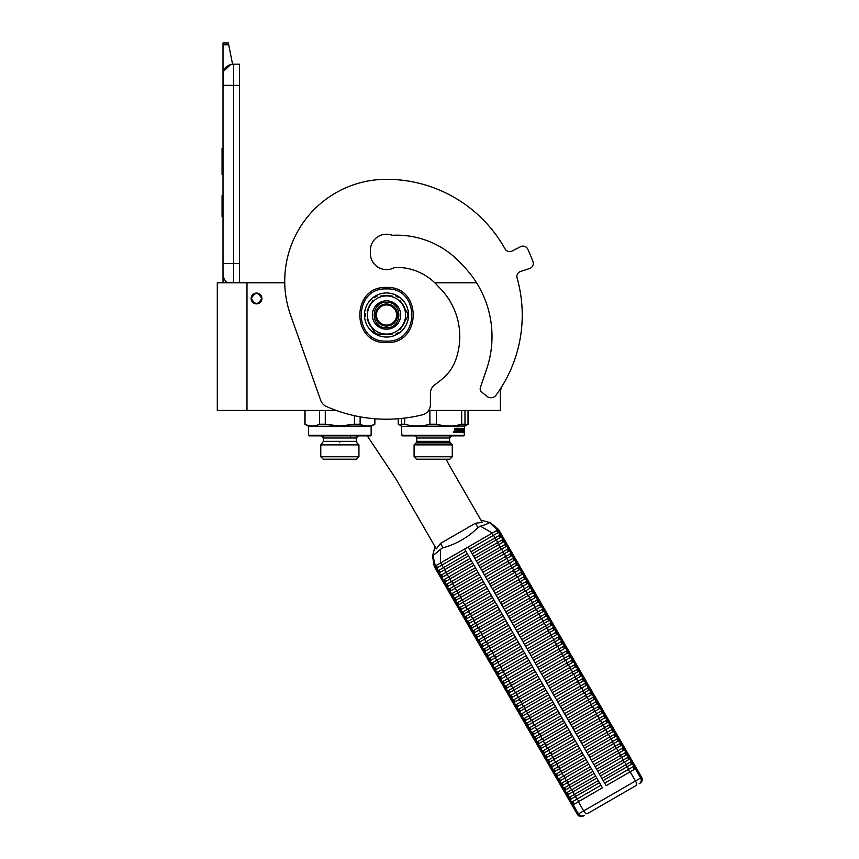 <?xml version="1.0" encoding="UTF-8"?>
<svg xmlns="http://www.w3.org/2000/svg" width="859" height="859" viewBox="0 0 859 859"><rect width="100%" height="100%" fill="white"/><g stroke="black" fill="none" stroke-linecap="round" stroke-linejoin="round"><path stroke-width="1.29" d="M500.389 388.848L500.389 410.441L428.598 410.441M354.445 415.692L354.445 424.206L339.863 426.043L325.282 424.206L325.282 410.441L336.277 410.441L246.984 410.441L246.984 282.783L284.748 282.783A101.791 101.791 0 0 1 386.518 179.306A101.791 101.791 0 0 0 290.546 315.017L320.708 400.326A10.598 10.598 0 0 0 326.42 406.49A148.435 148.435 0 0 0 422.37 414.811A10.598 10.598 0 0 0 430.413 404.514L430.413 393.347A10.598 10.598 0 0 1 434.955 384.649A84.826 84.826 0 0 0 444.898 376.553A42.413 42.413 0 0 0 455.453 360.576A68.913 68.913 0 0 0 438.605 286.842A54.922 54.922 0 0 0 394.625 267.45A16.117 16.117 0 0 1 370.401 253.523L370.401 250.345A16.117 16.117 0 0 1 392.284 235.291A87.156 87.156 0 0 1 462.099 264.733A101.147 101.147 0 0 1 486.677 368.951L480.406 387.484A4.241 4.241 0 0 0 481.759 392.144L486.924 396.321A6.357 6.357 0 0 0 496.062 395.14A135.711 135.711 0 0 0 517.075 277.962A5.304 5.304 0 0 1 520.533 271.476L529.616 268.523A5.304 5.304 0 0 0 532.956 261.662A155.866 155.866 0 0 0 527.791 249.185A5.304 5.304 0 0 0 520.575 246.694L512.071 251.032A5.304 5.304 0 0 1 505.028 248.895A135.711 135.711 0 0 0 386.518 179.306M246.984 282.783L217.295 282.783L217.295 410.441L246.984 410.441M476.552 282.783L434.804 282.783M256.53 293.069A5.412 5.412 0 0 0 251.118 298.481A5.412 5.412 0 0 0 256.53 303.882A5.412 5.412 0 0 0 261.931 298.481A5.412 5.412 0 0 0 256.53 293.069M261.619 298.481C258.226 291.91 254.833 291.91 251.44 298.481C254.833 305.042 258.226 305.042 261.619 298.481M233.627 282.783L233.627 263.488L239.564 263.488L239.564 64.157L233.627 64.157A10.598 10.598 0 0 0 223.018 74.754L223.018 85.363L223.426 71.845M239.564 263.488L239.564 282.783M223.018 282.783L223.018 85.363L239.564 85.363M233.627 64.157L233.627 263.488L223.018 263.488L223.018 274.096A10.598 10.598 45.2 0 0 227.549 282.783M223.018 218.959L223.018 229.557L223.018 218.959M223.018 44.818L223.018 42.95L228.322 42.95L228.698 44.818L223.018 44.818L223.018 74.754M223.673 71.104L230.663 64.575M228.698 44.818L232.564 64.21M228.322 42.95L223.018 42.95M223.018 195.627L222.062 195.627L222.062 216.833L223.018 216.833M223.018 148.339L222.062 148.339L222.062 155.211L223.018 155.211M223.018 168.031L222.062 168.031L222.062 155.211M223.018 174.441L222.062 174.441L222.062 168.031M223.018 148.983L222.062 148.983M320.783 456.773L323.22 459.211L356.506 459.211L358.944 456.773L320.783 456.773L320.783 444.898L358.944 444.898L356.914 442.868L358.944 444.898L358.944 456.773L358.944 444.898M350.461 438.015L350.461 435.889M308.585 435.255L309.219 435.889L339.863 435.889C315.929 435.889 315.929 435.889 339.863 435.889L370.508 435.889L371.142 435.255L308.585 435.255L308.585 426.343L371.668 426.043M305.031 410.441L305.031 424.206C309.884 426.633 314.748 426.633 319.602 424.206L325.282 424.206L336.567 425.946M319.602 410.441L319.602 424.206L316.563 425.398M308.585 426.343L305.031 424.206M354.337 424.228L360.168 424.228M370.508 435.889L371.142 435.255L371.142 426.343L374.696 424.206C369.842 426.633 364.978 426.633 360.125 424.206L360.125 416.84M374.696 418.73L374.696 424.206M323.424 441.376L356.302 441.376A2.115 2.115 -25.6 0 0 356.914 442.868L356.302 438.015L323.424 438.015L321.309 435.889A2.115 2.115 130 0 1 323.424 438.015L323.424 441.376L320.783 444.898M358.418 435.889A2.115 2.115 -130 0 0 356.302 438.015L358.418 435.889M452.274 456.773L452.274 444.898L452.253 456.773L449.837 459.211L452.253 456.773L414.081 456.773L414.081 444.898L416.11 442.868A2.115 2.115 25.6 0 0 416.733 441.376L416.733 438.015A2.115 2.115 130 0 0 414.618 435.889M449.815 459.211L416.518 459.211L414.081 456.773M452.253 444.898L450.223 442.868L452.274 444.898L414.081 444.898M450.245 442.868L449.601 441.376A2.115 2.115 -25.6 0 0 450.223 442.868L416.11 442.868M416.733 441.376L449.601 441.376L449.601 438.015L416.733 438.015M451.727 435.889A2.115 2.115 -130 0 0 449.601 438.015L451.748 435.889M463.806 435.889L464.472 435.255L463.806 435.889L402.527 435.889L401.894 435.255L401.357 426.043M464.472 435.255L464.472 426.343L464.451 435.255L401.894 435.255M401.357 418.462L401.357 424.206L401.357 418.462M429.854 424.217L429.887 424.206C421.468 426.633 413.061 426.633 404.643 424.206L401.357 424.206M436.597 424.249L442.471 425.516M464.977 425.516L464.977 424.206L461.691 424.206C453.284 426.633 444.865 426.633 436.447 424.206L429.887 424.206L429.887 410.441M464.977 410.441L464.977 424.206M461.691 410.441L461.691 424.206M436.447 410.441L436.447 424.206M404.643 418.097L404.643 424.206M401.894 426.343L464.977 426.043M463.957 429.758L463.892 431.057M463.624 431.057L463.935 428.448L464.311 431.057L463.42 431.057M463.967 431.207L463.957 432.496M463.903 431.207L463.817 432.496M463.967 432.474L464.386 429.758L464.322 431.207L463.645 431.207M464.386 432.474L464.139 433.838L464.236 432.496L463.463 432.496M457.815 430.144L457.235 430.144L458.158 430.144L458.083 429.103L456.236 429.232L456.236 432.496L454.937 432.496L454.679 428.319L455.528 430.144L454.98 429.811M455.281 429.811L455.281 428.319L454.679 428.319M458.309 428.652L456.333 428.319L458.459 428.319L458.309 431.712L458.652 428.652M459.103 428.319L459.544 431.712L459.189 428.319L458.652 431.712M460.327 430.928L460.692 431.712L459.544 431.712M459.984 428.319L461.648 428.652L459.984 428.319L459.984 430.928M461.648 428.652L461.38 430.144M462.067 428.319L461.648 430.144M461.959 430.144L461.959 430.928M462.357 428.319L462.357 431.712L461.702 431.712M462.657 430.928L463.022 431.712L462.357 431.712M462.657 430.144L462.475 430.928M463.065 428.319L463.065 430.144L462.475 430.144M462.872 430.144L462.872 430.928M462.872 431.712L462.786 432.496L461.519 432.496L461.315 429.103L459.919 429.103L459.919 430.144M463.291 428.319L463.194 432.496L461.519 432.496M460.746 431.647L460.607 432.496L456.988 432.496L460.982 432.496L461.133 430.466L459.919 429.103M460.607 430.144L460.746 430.993M457.74 431.712L456.988 431.712L456.988 432.496M457.815 430.928L457.235 430.928L458.158 430.928L458.083 431.712L456.988 431.712M455.377 431.712L456.097 430.928L455.281 430.928L455.377 431.712M455.281 430.928L455.077 431.712M456.548 429.232L456.548 432.496L454.937 432.496M456.333 428.319L455.528 430.144M457.235 430.144L457.235 430.928M453.681 432.345L454.014 431.594L453.531 432.345M453.981 431.97L453.123 431.97L453.981 431.97M422.564 435.889L414.639 435.889L422.564 435.889M398.361 418.73L398.361 424.206L401.357 425.388M401.357 426.021L398.361 424.206M464.472 426.343L468.176 424.206L464.977 425.398M468.026 410.441L468.026 424.206M367.298 435.889L393.497 475.242A127.229 127.229 0 0 1 397.781 482.135L436.308 548.869L440.506 543.403L475.392 523.26L482.221 522.358L450.717 467.79A127.229 127.229 0 0 1 446.197 459.211M392.853 268.341A16.965 16.965 0 0 0 392.531 268.47A16.117 16.117 0 0 1 370.476 251.923A16.117 16.117 0 0 1 392.284 235.291M396.59 315.017A10.072 10.072 0 0 1 386.518 325.089A10.072 10.072 0 0 1 376.446 315.017A10.072 10.072 0 0 1 386.518 304.945A10.072 10.072 0 0 1 396.59 315.017M386.518 303.882C393.282 304.548 396.987 308.252 397.653 315.017C396.987 321.781 393.282 325.486 386.518 326.152C379.753 325.486 376.038 321.781 375.383 315.017C376.038 308.252 379.753 304.548 386.518 303.882M480.9 520.071L489.383 522.455C488.954 523.228 485.99 524.484 480.482 526.202L477.926 527.63C468.037 537.38 456.408 544.091 443.029 547.784L440.506 549.277C436.254 553.196 433.688 555.139 432.807 555.118L434.987 546.582M498.51 529.498L497.522 530.067L489.383 522.455M436.533 568.218L436.361 570.032L439.035 574.66L440.688 575.412L470.023 558.479L465.868 551.285L436.533 568.218L435.341 565.974L434.343 566.543L436.361 570.032L438.026 570.784L438.981 570.236L467.35 553.851L464.59 549.084L440.527 562.978L492.325 533.063L468.262 546.958L606.1 785.695L635.359 768.805L640.664 777.996L577.431 814.493L434.289 566.575L432.507 555.848M480.482 526.202L492.325 533.063L497.597 530.024L498.864 532.236L469.54 549.169L471.022 551.736L494.72 538.056A1.568 0.634 -120 0 0 494.344 536.553A1.568 0.634 -120 0 0 493.227 535.49L491.96 533.278M498.521 529.498L636.347 768.236L635.359 768.805M440.506 549.277L440.527 562.978L435.341 565.974L432.807 555.118M438.026 570.784L439.207 572.846L439.035 574.66L441.698 579.288L443.362 580.04L472.697 563.107L471.204 560.54L447.518 574.22L446.326 572.158A1.568 0.634 -120 0 1 445.22 571.095A1.568 0.634 -120 0 1 444.844 569.592L468.542 555.913L602.427 787.821L578.365 801.715L583.669 810.896A4.241 1.707 -120 0 0 587.266 813.72L636.111 785.513A4.241 1.707 -120 0 0 635.467 780.992L630.162 771.811M498.864 532.236A1.568 1.568 60 0 1 500.357 534.803L501.538 536.864A1.568 1.568 60 0 1 503.02 539.431L504.212 541.492A1.568 1.568 60 0 1 505.693 544.058L506.885 546.12A1.568 1.568 60 0 1 508.367 548.686L509.559 550.748A1.568 1.568 60 0 1 511.041 553.314L512.222 555.376A1.568 1.568 60 0 1 513.714 557.942L514.895 560.004A1.568 1.568 60 0 1 516.388 562.57L517.569 564.631A1.568 1.568 60 0 1 519.051 567.198L520.243 569.259A1.568 1.568 60 0 1 521.724 571.826L522.916 573.887A1.568 1.568 60 0 1 524.398 576.453L525.59 578.515A1.568 1.568 60 0 1 527.072 581.081L528.264 583.143A1.568 1.568 60 0 1 529.745 585.709L530.926 587.771A1.568 1.568 60 0 1 532.419 590.337L533.6 592.399A1.568 1.568 60 0 1 535.082 594.965L536.274 597.026A1.568 1.568 60 0 1 537.755 599.593L538.947 601.654A1.568 1.568 60 0 1 540.429 604.221L541.621 606.282A1.568 1.568 60 0 1 543.103 608.848L544.295 610.91A1.568 1.568 60 0 1 545.776 613.476L546.958 615.538A1.568 1.568 60 0 1 548.45 618.104L549.631 620.166A1.568 1.568 60 0 1 551.113 622.732L552.305 624.794A1.568 1.568 60 0 1 553.787 627.36L554.978 629.422A1.568 1.568 60 0 1 556.46 631.988L557.652 634.049A1.568 1.568 60 0 1 559.134 636.616L560.326 638.677A1.568 1.568 60 0 1 561.807 641.244L562.989 643.305A1.568 1.568 60 0 1 564.481 645.871L565.662 647.933A1.568 1.568 60 0 1 567.155 650.499L568.336 652.561A1.568 1.568 60 0 1 569.818 655.127L571.01 657.189A1.568 1.568 60 0 1 572.491 659.755L573.683 661.817A1.568 1.568 60 0 1 575.165 664.383L576.357 666.444A1.568 1.568 60 0 1 577.839 669.011L579.02 671.072A1.568 1.568 60 0 1 580.512 673.639L581.693 675.7A1.568 1.568 60 0 1 583.186 678.266L584.367 680.328A1.568 1.568 60 0 1 585.849 682.894L587.041 684.956A1.568 1.568 60 0 1 588.522 687.522L589.714 689.584A1.568 1.568 60 0 1 591.196 692.15L592.388 694.212A1.568 1.568 60 0 1 593.87 696.778L595.051 698.839A1.568 1.568 60 0 1 596.543 701.406L597.724 703.467A1.568 1.568 60 0 1 599.217 706.034L600.398 708.095A1.568 1.568 60 0 1 601.88 710.661L603.072 712.723A1.568 1.568 60 0 1 604.553 715.289L605.745 717.351A1.568 1.568 60 0 1 607.227 719.917L608.419 721.979A1.568 1.568 60 0 1 609.901 724.545L611.093 726.607A1.568 1.568 60 0 1 612.574 729.173L613.755 731.234A1.568 1.568 60 0 1 615.248 733.801L616.429 735.862A1.568 1.568 60 0 1 617.911 738.429L619.103 740.49A1.568 1.568 60 0 1 620.585 743.056L621.776 745.118A1.568 1.568 60 0 1 623.258 747.684L624.45 749.746A1.568 1.568 60 0 1 625.932 752.312L627.124 754.374A1.568 1.568 60 0 1 628.605 756.94L629.787 759.002A1.568 1.568 60 0 1 631.279 761.568L632.46 763.63A1.568 1.568 60 0 1 633.942 766.196L635.435 768.762M598.53 772.585L599.271 773.873L622.968 760.194A1.568 0.634 -120 0 0 622.592 758.69A1.568 0.634 -120 0 0 621.486 757.627L597.789 771.307L598.53 772.585M600.462 775.935L601.944 778.501L625.642 764.821A1.568 0.634 -120 0 0 625.266 763.318A1.568 0.634 -120 0 0 624.16 762.255L600.462 775.935M595.856 767.957L596.597 769.245L620.295 755.566A1.568 0.634 -120 0 0 619.919 754.062A1.568 0.634 -120 0 0 618.813 752.999L595.115 766.679L595.856 767.957M593.193 763.329L593.934 764.617L617.621 750.938A1.568 0.634 -120 0 0 617.256 749.435A1.568 0.634 -120 0 0 616.139 748.372L592.442 762.051L593.193 763.329M590.52 758.701L591.26 759.99L614.947 746.31A1.568 0.634 -120 0 0 614.582 744.807A1.568 0.634 -120 0 0 613.466 743.744L589.779 757.423L590.52 758.701M587.846 754.073L588.587 755.362L612.284 741.682A1.568 0.634 -120 0 0 611.909 740.179A1.568 0.634 -120 0 0 610.792 739.116L587.105 752.795L587.846 754.073M585.172 749.445L585.913 750.734L609.611 737.054A1.568 0.634 -120 0 0 609.235 735.551A1.568 0.634 -120 0 0 608.129 734.488L584.431 748.168L585.172 749.445M582.499 744.817L583.24 746.106L606.937 732.426A1.568 0.634 -120 0 0 606.561 730.923A1.568 0.634 -120 0 0 605.455 729.86L581.758 743.54L582.499 744.817M579.825 740.19L580.566 741.478L604.264 727.798A1.568 0.634 -120 0 0 603.888 726.295A1.568 0.634 -120 0 0 602.782 725.232L579.084 738.912L579.825 740.19M577.151 735.562L577.903 736.85L601.59 723.171A1.568 0.634 -120 0 0 601.225 721.667A1.568 0.634 -120 0 0 600.108 720.604L576.41 734.284L577.151 735.562M574.488 730.934L575.229 732.222L598.916 718.543A1.568 0.634 -120 0 0 598.551 717.04A1.568 0.634 -120 0 0 597.434 715.976L573.748 729.656L574.488 730.934M571.815 726.306L572.556 727.594L596.253 713.915A1.568 0.634 -120 0 0 595.878 712.412A1.568 0.634 -120 0 0 594.761 711.349L571.074 725.028L571.815 726.306M569.141 721.678L569.882 722.967L593.58 709.287A1.568 0.634 -120 0 0 593.204 707.784A1.568 0.634 -120 0 0 592.087 706.721L568.4 720.4L569.141 721.678M566.468 717.05L567.208 718.339L590.906 704.659A1.568 0.634 -120 0 0 590.53 703.156A1.568 0.634 -120 0 0 589.424 702.093L565.727 715.772L566.468 717.05M563.794 712.422L564.535 713.711L588.232 700.031A1.568 0.634 -120 0 0 587.857 698.528A1.568 0.634 -120 0 0 586.751 697.465L563.053 711.145L563.794 712.422M561.12 707.795L561.872 709.083L585.559 695.403A1.568 0.634 -120 0 0 585.183 693.9A1.568 0.634 -120 0 0 584.077 692.837L560.379 706.517L561.12 707.795M558.457 703.167L559.198 704.455L582.885 690.776A1.568 0.634 -120 0 0 582.52 689.272A1.568 0.634 -120 0 0 581.403 688.209L557.706 701.889L558.457 703.167M555.784 698.539L556.525 699.827L580.222 686.148A1.568 0.634 -120 0 0 579.846 684.644A1.568 0.634 -120 0 0 578.73 683.581L555.043 697.261L555.784 698.539M553.11 693.911L553.851 695.199L577.549 681.52A1.568 0.634 -120 0 0 577.173 680.017A1.568 0.634 -120 0 0 576.056 678.954L552.369 692.633L553.11 693.911M550.436 689.283L551.177 690.572L574.875 676.892A1.568 0.634 -120 0 0 574.499 675.389A1.568 0.634 -120 0 0 573.393 674.326L549.696 688.005L550.436 689.283M547.763 684.655L548.504 685.944L572.201 672.264A1.568 0.634 -120 0 0 571.826 670.761A1.568 0.634 -120 0 0 570.72 669.698L547.022 683.377L547.763 684.655M545.089 680.027L545.841 681.316L569.528 667.636A1.568 0.634 -120 0 0 569.152 666.133A1.568 0.634 -120 0 0 568.046 665.07L544.348 678.75L545.089 680.027M542.426 675.399L543.167 676.688L566.854 663.008A1.568 0.634 -120 0 0 566.489 661.505A1.568 0.634 -120 0 0 565.372 660.442L541.675 674.122L542.426 675.399M539.753 670.772L540.494 672.06L564.191 658.381A1.568 0.634 -120 0 0 563.815 656.877A1.568 0.634 -120 0 0 562.699 655.814L539.012 669.494L539.753 670.772M537.079 666.144L537.82 667.432L561.518 653.753A1.568 0.634 -120 0 0 561.142 652.249A1.568 0.634 -120 0 0 560.025 651.186L536.338 664.866L537.079 666.144M534.405 661.516L535.146 662.804L558.844 649.125A1.568 0.634 -120 0 0 558.468 647.622A1.568 0.634 -120 0 0 557.362 646.559L533.664 660.238L534.405 661.516M531.732 656.888L532.473 658.177L556.17 644.497A1.568 0.634 -120 0 0 555.794 642.994A1.568 0.634 -120 0 0 554.689 641.931L530.991 655.61L531.732 656.888M529.058 652.26L529.81 653.549L553.497 639.869A1.568 0.634 -120 0 0 553.121 638.366A1.568 0.634 -120 0 0 552.015 637.303L528.317 650.982L529.058 652.26M526.395 647.632L527.136 648.921L550.823 635.241A1.568 0.634 -120 0 0 550.458 633.738A1.568 0.634 -120 0 0 549.341 632.675L525.644 646.355L526.395 647.632M523.722 643.004L524.462 644.293L548.149 630.613A1.568 0.634 -120 0 0 547.784 629.11A1.568 0.634 -120 0 0 546.668 628.047L522.981 641.727L523.722 643.004M521.048 638.377L521.789 639.665L545.486 625.986A1.568 0.634 -120 0 0 545.111 624.482A1.568 0.634 -120 0 0 543.994 623.419L520.307 637.099L521.048 638.377M518.374 633.749L519.115 635.037L542.813 621.358A1.568 0.634 -120 0 0 542.437 619.854A1.568 0.634 -120 0 0 541.331 618.791L517.633 632.471L518.374 633.749M515.701 629.121L516.442 630.409L540.139 616.73A1.568 0.634 -120 0 0 539.763 615.227A1.568 0.634 -120 0 0 538.657 614.164L514.96 627.843L515.701 629.121M513.027 624.493L513.768 625.781L537.466 612.102A1.568 0.634 -120 0 0 537.09 610.599A1.568 0.634 -120 0 0 535.984 609.536L512.286 623.215L513.027 624.493M510.364 619.865L511.105 621.154L534.792 607.474A1.568 0.634 -120 0 0 534.427 605.971A1.568 0.634 -120 0 0 533.31 604.908L509.612 618.587L510.364 619.865M507.69 615.237L508.431 616.526L532.118 602.846A1.568 0.634 -120 0 0 531.753 601.343A1.568 0.634 -120 0 0 530.637 600.28L506.95 613.96L507.69 615.237M505.017 610.609L505.758 611.898L529.455 598.218A1.568 0.634 -120 0 0 529.08 596.715A1.568 0.634 -120 0 0 527.963 595.652L504.276 609.332L505.017 610.609M502.343 605.982L503.084 607.27L526.782 593.59A1.568 0.634 -120 0 0 526.406 592.087A1.568 0.634 -120 0 0 525.3 591.024L501.602 604.704L502.343 605.982M499.67 601.354L500.41 602.642L524.108 588.963A1.568 0.634 -120 0 0 523.732 587.459A1.568 0.634 -120 0 0 522.626 586.396L498.929 600.076L499.67 601.354M496.996 596.726L497.737 598.014L521.434 584.335A1.568 0.634 -120 0 0 521.059 582.831A1.568 0.634 -120 0 0 519.953 581.768L496.255 595.448L496.996 596.726M494.322 592.098L495.074 593.386L518.761 579.707A1.568 0.634 -120 0 0 518.396 578.204A1.568 0.634 -120 0 0 517.279 577.141L493.581 590.82L494.322 592.098M491.659 587.47L492.4 588.759L516.087 575.079A1.568 0.634 -120 0 0 515.722 573.576A1.568 0.634 -120 0 0 514.605 572.513L490.918 586.192L491.659 587.47M488.986 582.842L489.727 584.131L513.424 570.451A1.568 0.634 -120 0 0 513.048 568.948A1.568 0.634 -120 0 0 511.932 567.885L488.245 581.564L488.986 582.842M486.312 578.214L487.053 579.503L510.751 565.823A1.568 0.634 -120 0 0 510.375 564.32A1.568 0.634 -120 0 0 509.258 563.257L485.571 576.937L486.312 578.214M483.638 573.587L484.379 574.875L508.077 561.195A1.568 0.634 -120 0 0 507.701 559.692A1.568 0.634 -120 0 0 506.595 558.629L482.898 572.309L483.638 573.587M480.965 568.959L481.706 570.247L505.403 556.568A1.568 0.634 -120 0 0 505.028 555.064A1.568 0.634 -120 0 0 503.922 554.001L480.224 567.681L480.965 568.959M478.291 564.331L479.043 565.619L502.73 551.94A1.568 0.634 -120 0 0 502.354 550.436A1.568 0.634 -120 0 0 501.248 549.373L477.55 563.053L478.291 564.331M475.628 559.703L476.369 560.991L500.056 547.312A1.568 0.634 -120 0 0 499.691 545.809A1.568 0.634 -120 0 0 498.574 544.746L474.887 558.425L475.628 559.703M472.955 555.075L473.696 556.364L497.393 542.684A1.568 0.634 -120 0 0 497.017 541.181A1.568 0.634 -120 0 0 495.901 540.118L472.214 553.797L472.955 555.075M440.688 575.412L441.88 577.473L441.698 579.288L444.371 583.916L446.036 584.668L475.371 567.735L473.878 565.168L444.554 582.101L444.371 583.916L572.18 805.28L578.365 801.715M448.709 589.295L478.034 572.362L476.552 569.796L447.228 586.729L447.045 588.544L448.709 589.295L449.891 591.357L449.719 593.172L451.383 593.923L452.564 595.985L452.392 597.8L454.057 598.551L455.238 600.613L455.066 602.427L456.72 603.179L457.911 605.241L457.729 607.055L459.393 607.807L460.585 609.869L460.403 611.683L462.067 612.435L463.259 614.496L463.076 616.311L464.74 617.063L465.932 619.124L465.75 620.939L467.414 621.691L468.595 623.752L468.423 625.567L470.088 626.318L471.269 628.38L471.097 630.195L472.751 630.957L473.943 633.008L473.76 634.822L475.424 635.585L476.616 637.636L476.434 639.45L478.098 640.213L479.29 642.264L479.107 644.078L480.772 644.841L481.963 646.891L481.781 648.706L483.445 649.468L484.626 651.519L484.455 653.334L486.119 654.096L487.3 656.147L487.128 657.962L488.782 658.724L489.974 660.775L489.802 662.59L491.455 663.352L492.647 665.403L492.465 667.218L494.129 667.98L495.321 670.031L495.138 671.845L496.803 672.608L497.995 674.659L497.812 676.473L499.476 677.236L500.657 679.286L500.486 681.101L502.15 681.863L503.331 683.914L503.159 685.729L504.813 686.491L506.005 688.542L505.833 690.357L507.486 691.119L508.678 693.17L508.496 694.985L510.16 695.747L511.352 697.798L511.169 699.613L512.834 700.375L514.026 702.426L513.843 704.24L515.507 705.003L516.688 707.054L516.517 708.868L518.181 709.631L519.362 711.681L519.19 713.496L520.855 714.259L522.036 716.309L521.864 718.124L523.518 718.886L524.709 720.937L524.527 722.752L526.191 723.514L527.383 725.565L527.201 727.38L528.865 728.142L530.057 730.193L529.874 732.008L531.538 732.77L532.72 734.821L532.548 736.635L534.212 737.398L535.393 739.449L535.221 741.263L536.886 742.026L538.067 744.077L537.895 745.891L539.549 746.654L540.74 748.704L540.558 750.519L542.222 751.281L543.414 753.332L543.232 755.147L544.896 755.909L546.088 757.96L545.905 759.775L547.57 760.537L548.761 762.588L548.579 764.403L550.243 765.165L551.424 767.216L551.253 769.03L552.917 769.793L554.098 771.844L553.926 773.658L555.58 774.421L556.772 776.472L556.589 778.286L558.253 779.049L559.445 781.099L559.263 782.914L560.927 783.676L562.119 785.727L561.936 787.542L563.601 788.304L564.793 790.355L564.61 792.17L566.274 792.932L567.455 794.983L567.284 796.798L568.948 797.56L570.129 799.611L569.957 801.426L571.611 802.188L573.103 804.754M451.383 593.923L480.707 576.99L479.225 574.424L449.891 591.357M454.057 598.551L483.381 581.618L481.899 579.052L452.564 595.985M456.72 603.179L486.054 586.246L484.573 583.68L455.238 600.613M459.393 607.807L488.728 590.874L487.236 588.308L457.911 605.241M462.067 612.435L491.402 595.502L489.909 592.935L460.585 609.869M464.74 617.063L494.065 600.13L492.583 597.563L463.259 614.496M467.414 621.691L496.738 604.757L495.256 602.191L465.932 619.124M470.088 626.318L499.412 609.385L497.93 606.819L468.595 623.752M472.751 630.957L502.086 614.013L500.604 611.447L471.269 628.38M475.424 635.585L504.759 618.641L503.277 616.075L473.943 633.008M478.098 640.213L507.433 623.269L505.94 620.703L476.616 637.636M480.772 644.841L510.096 627.897L508.614 625.331L479.29 642.264M483.445 649.468L512.769 632.525L511.288 629.958L481.963 646.891M486.119 654.096L515.443 637.153L513.961 634.586L484.626 651.519M488.782 658.724L518.117 641.78L516.635 639.214L487.3 656.147M491.455 663.352L520.79 646.408L519.308 643.842L489.974 660.775M494.129 667.98L523.464 651.036L521.971 648.47L492.647 665.403M496.803 672.608L526.127 655.664L524.645 653.098L495.321 670.031M499.476 677.236L528.8 660.292L527.319 657.726L497.995 674.659M502.15 681.863L531.474 664.92L529.992 662.353L500.657 679.286M504.813 686.491L534.148 669.548L532.666 666.981L503.331 683.914M507.486 691.119L536.821 674.175L535.34 671.609L506.005 688.542M510.16 695.747L539.495 678.803L538.002 676.237L508.678 693.17M512.834 700.375L542.158 683.431L540.676 680.865L511.352 697.798M515.507 705.003L544.831 688.059L543.35 685.493L514.026 702.426M518.181 709.631L547.505 692.687L546.023 690.121L516.688 707.054M520.855 714.259L550.179 697.315L548.697 694.748L519.362 711.681M523.518 718.886L552.852 701.953L552.112 700.665L551.371 699.376L522.036 716.309M526.191 723.514L555.526 706.581L554.034 704.004L524.709 720.937M528.865 728.142L558.2 711.209L556.707 708.632L527.383 725.565M531.538 732.77L560.863 715.837L559.381 713.26L530.057 730.193M534.212 737.398L563.536 720.465L562.054 717.888L532.72 734.821M536.886 742.026L566.21 725.093L564.728 722.516L535.393 739.449M539.549 746.654L568.883 729.721L568.143 728.432L567.402 727.144L538.067 744.077M542.222 751.281L571.557 734.348L570.816 733.06L570.065 731.771L540.74 748.704M544.896 755.909L574.231 738.976L572.738 736.399L543.414 753.332M547.57 760.537L576.894 743.604L576.153 742.316L575.412 741.027L546.088 757.96M550.243 765.165L579.567 748.232L578.826 746.943L578.086 745.655L548.761 762.588M552.917 769.793L582.241 752.86L580.759 750.283L551.424 767.216M555.58 774.421L584.915 757.488L583.433 754.911L554.098 771.844M558.253 779.049L587.588 762.116L586.096 759.539L556.772 776.472M560.927 783.676L590.262 766.743L588.769 764.166L559.445 781.099M563.601 788.304L592.925 771.371L591.443 768.794L562.119 785.727M566.274 792.932L595.598 775.999L594.117 773.422L564.793 790.355M568.948 797.56L598.272 780.627L596.79 778.05L567.455 794.983M571.611 802.188L600.946 785.255L600.205 783.966L599.464 782.678L570.129 799.611M632.46 763.63L603.136 780.563L604.618 783.129L628.316 769.449L629.797 772.016M500.357 534.803L494.72 538.056L495.901 540.118L500.582 537.412A1.568 1.514 60 0 1 502.064 539.989L497.393 542.684L498.574 544.746L503.245 542.04A1.568 1.514 60 0 1 504.738 544.617L500.056 547.312L501.248 549.373L505.919 546.668A1.568 1.514 60 0 1 507.401 549.245L502.73 551.94L503.922 554.001L508.592 551.295A1.568 1.514 60 0 1 510.074 553.872L505.403 556.568L506.595 558.629L511.266 555.923A1.568 1.514 60 0 1 512.748 558.5L508.077 561.195L509.258 563.257L513.94 560.551A1.568 1.514 60 0 1 515.421 563.128L510.751 565.823L511.932 567.885L516.613 565.179A1.568 1.514 60 0 1 518.095 567.756L513.424 570.451L514.605 572.513L519.276 569.807A1.568 1.514 60 0 1 520.769 572.384L516.087 575.079L517.279 577.141L521.95 574.435A1.568 1.514 60 0 1 523.432 577.012L518.761 579.707L519.953 581.768L524.624 579.063A1.568 1.514 60 0 1 526.105 581.64L521.434 584.335L522.626 586.396L527.297 583.691A1.568 1.514 60 0 1 528.779 586.268L524.108 588.963L525.3 591.024L529.971 588.318A1.568 1.514 60 0 1 531.453 590.895L526.782 593.59L527.963 595.652L532.644 592.946A1.568 1.514 60 0 1 534.126 595.523L529.455 598.218L530.637 600.28L535.307 597.574A1.568 1.514 60 0 1 536.8 600.151L532.118 602.846L533.31 604.908L537.981 602.202A1.568 1.514 60 0 1 539.463 604.779L534.792 607.474L535.984 609.536L540.655 606.83A1.568 1.514 60 0 1 542.136 609.407L537.466 612.102L538.657 614.164L543.328 611.458A1.568 1.514 60 0 1 544.81 614.035L540.139 616.73L541.331 618.791L546.002 616.086A1.568 1.514 60 0 1 547.484 618.663L542.813 621.358L543.994 623.419L548.676 620.713A1.568 1.514 60 0 1 550.157 623.29L545.486 625.986L546.668 628.047L551.338 625.341A1.568 1.514 60 0 1 552.831 627.918L548.149 630.613L549.341 632.675L554.012 629.969A1.568 1.514 60 0 1 555.505 632.546L550.823 635.241L552.015 637.303L556.686 634.597A1.568 1.514 60 0 1 558.167 637.174L553.497 639.869L554.689 641.931L559.359 639.225A1.568 1.514 60 0 1 560.841 641.802L556.17 644.497L557.362 646.559L562.033 643.853A1.568 1.514 60 0 1 563.515 646.43L558.844 649.125L560.025 651.186L564.707 648.481A1.568 1.514 60 0 1 566.188 651.058L561.518 653.753L562.699 655.814L567.37 653.108A1.568 1.514 60 0 1 568.862 655.685L564.191 658.381L565.372 660.442L570.043 657.736A1.568 1.514 60 0 1 571.536 660.313L566.854 663.008L568.046 665.07L572.717 662.364A1.568 1.514 60 0 1 574.199 664.941L569.528 667.636L570.72 669.698L575.39 666.992A1.568 1.514 60 0 1 576.872 669.569L572.201 672.264L573.393 674.326L578.064 671.62A1.568 1.514 60 0 1 579.546 674.197L574.875 676.892L576.056 678.954L580.738 676.248A1.568 1.514 60 0 1 582.219 678.825L577.549 681.52L578.73 683.581L583.411 680.876A1.568 1.514 60 0 1 584.893 683.453L580.222 686.148L581.403 688.209L586.074 685.503A1.568 1.514 60 0 1 587.567 688.08L582.885 690.776L584.077 692.837L588.748 690.131A1.568 1.514 60 0 1 590.23 692.708L585.559 695.403L586.751 697.465L591.421 694.759A1.568 1.514 60 0 1 592.903 697.336L588.232 700.031L589.424 702.093L594.095 699.387A1.568 1.514 60 0 1 595.577 701.964L590.906 704.659L592.087 706.721L596.769 704.015A1.568 1.514 60 0 1 598.251 706.592L593.58 709.287L594.761 711.349L599.442 708.643A1.568 1.514 60 0 1 600.924 711.22L596.253 713.915L597.434 715.976L602.105 713.271A1.568 1.514 60 0 1 603.598 715.848L598.916 718.543L600.108 720.604L604.779 717.899A1.568 1.514 60 0 1 606.261 720.476L601.59 723.171L602.782 725.232L607.453 722.526A1.568 1.514 60 0 1 608.934 725.103L604.264 727.798L605.455 729.86L610.126 727.154A1.568 1.514 60 0 1 611.608 729.731L606.937 732.426L608.129 734.488L612.8 731.782A1.568 1.514 60 0 1 614.282 734.359L609.611 737.054L610.792 739.116L615.474 736.41A1.568 1.514 60 0 1 616.955 738.987L612.284 741.682L613.466 743.744L618.136 741.038A1.568 1.514 60 0 1 619.629 743.615L614.947 746.31L616.139 748.372L620.81 745.666A1.568 1.514 60 0 1 622.292 748.243L617.621 750.938L618.813 752.999L623.484 750.294A1.568 1.514 60 0 1 624.965 752.871L620.295 755.566L621.486 757.627L626.157 754.921A1.568 1.514 60 0 1 627.639 757.498L622.968 760.194L624.16 762.255L628.831 759.549A1.568 1.514 60 0 1 630.313 762.126L625.642 764.821L626.823 766.883A1.568 0.634 -120 0 1 627.94 767.946A1.568 0.634 -120 0 1 628.316 769.449L632.986 766.754L634.468 769.32M633.942 766.196L632.986 766.754A1.568 1.514 60 0 0 631.505 764.177L630.313 762.126L631.279 761.568M501.538 536.864L500.582 537.412L499.39 535.361A1.568 1.514 60 0 0 497.909 532.784L496.631 530.583M503.02 539.431L502.064 539.989L503.245 542.04L504.212 541.492M505.693 544.058L504.738 544.617L505.919 546.668L506.885 546.12M508.367 548.686L507.401 549.245L508.592 551.295L509.559 550.748M511.041 553.314L510.074 553.872L511.266 555.923L512.222 555.376M513.714 557.942L512.748 558.5L513.94 560.551L514.895 560.004M516.388 562.57L515.421 563.128L516.613 565.179L517.569 564.631M519.051 567.198L518.095 567.756L519.276 569.807L520.243 569.259M521.724 571.826L520.769 572.384L521.95 574.435L522.916 573.887M524.398 576.453L523.432 577.012L524.624 579.063L525.59 578.515M527.072 581.081L526.105 581.64L527.297 583.691L528.264 583.143M529.745 585.709L528.779 586.268L529.971 588.318L530.926 587.771M532.419 590.337L531.453 590.895L532.644 592.946L533.6 592.399M535.082 594.965L534.126 595.523L535.307 597.574L536.274 597.026M537.755 599.593L536.8 600.151L537.981 602.202L538.947 601.654M540.429 604.221L539.463 604.779L540.655 606.83L541.621 606.282M543.103 608.848L542.136 609.407L543.328 611.458L544.295 610.91M545.776 613.476L544.81 614.035L546.002 616.086L546.958 615.538M548.45 618.104L547.484 618.663L548.676 620.713L549.631 620.166M551.113 622.732L550.157 623.29L551.338 625.341L552.305 624.794M553.787 627.36L552.831 627.918L554.012 629.969L554.978 629.422M556.46 631.988L555.505 632.546L556.686 634.597L557.652 634.049M559.134 636.616L558.167 637.174L559.359 639.225L560.326 638.677M561.807 641.244L560.841 641.802L562.033 643.853L562.989 643.305M564.481 645.871L563.515 646.43L564.707 648.481L565.662 647.933M567.155 650.499L566.188 651.058L567.37 653.108L568.336 652.561M569.818 655.127L568.862 655.685L570.043 657.736L571.01 657.189M572.491 659.755L571.536 660.313L572.717 662.364L573.683 661.817M575.165 664.383L574.199 664.941L575.39 666.992L576.357 666.444M577.839 669.011L576.872 669.569L578.064 671.62L579.02 671.072M580.512 673.639L579.546 674.197L580.738 676.248L581.693 675.7M583.186 678.266L582.219 678.825L583.411 680.876L584.367 680.328M585.849 682.894L584.893 683.453L586.074 685.503L587.041 684.956M588.522 687.522L587.567 688.08L588.748 690.131L589.714 689.584M591.196 692.15L590.23 692.708L591.421 694.759L592.388 694.212M593.87 696.778L592.903 697.336L594.095 699.387L595.051 698.839M596.543 701.406L595.577 701.964L596.769 704.015L597.724 703.467M599.217 706.034L598.251 706.592L599.442 708.643L600.398 708.095M601.88 710.661L600.924 711.22L602.105 713.271L603.072 712.723M604.553 715.289L603.598 715.848L604.779 717.899L605.745 717.351M607.227 719.917L606.261 720.476L607.453 722.526L608.419 721.979M609.901 724.545L608.934 725.103L610.126 727.154L611.093 726.607M612.574 729.173L611.608 729.731L612.8 731.782L613.755 731.234M615.248 733.801L614.282 734.359L615.474 736.41L616.429 735.862M617.911 738.429L616.955 738.987L618.136 741.038L619.103 740.49M620.585 743.056L619.629 743.615L620.81 745.666L621.776 745.118M623.258 747.684L622.292 748.243L623.484 750.294L624.45 749.746M625.932 752.312L624.965 752.871L626.157 754.921L627.124 754.374M628.605 756.94L627.639 757.498L628.831 759.549L629.787 759.002M446.036 584.668L447.228 586.729M443.362 580.04L444.554 582.101M440.903 562.763L442.17 564.964A1.568 0.634 -120 0 0 442.546 566.468A1.568 0.634 -120 0 0 443.652 567.531L444.844 569.592L439.207 572.846M578.741 801.501L577.248 798.934A1.568 0.634 -120 0 1 576.142 797.861A1.568 0.634 -120 0 1 575.766 796.357L574.574 794.307A1.568 0.634 -120 0 1 573.468 793.233A1.568 0.634 -120 0 1 573.093 791.73L571.911 789.679A1.568 0.634 -120 0 1 570.795 788.605A1.568 0.634 -120 0 1 570.419 787.102L569.238 785.051A1.568 0.634 -120 0 1 568.121 783.977A1.568 0.634 -120 0 1 567.756 782.474L566.564 780.423A1.568 0.634 -120 0 1 565.447 779.349A1.568 0.634 -120 0 1 565.082 777.846L563.891 775.795A1.568 0.634 -120 0 1 562.785 774.721A1.568 0.634 -120 0 1 562.409 773.218L561.217 771.167A1.568 0.634 -120 0 1 560.111 770.094A1.568 0.634 -120 0 1 559.735 768.59L558.543 766.539A1.568 0.634 -120 0 1 557.437 765.466A1.568 0.634 -120 0 1 557.061 763.962L555.88 761.912A1.568 0.634 -120 0 1 554.764 760.838A1.568 0.634 -120 0 1 554.388 759.335L553.207 757.284A1.568 0.634 -120 0 1 552.09 756.21A1.568 0.634 -120 0 1 551.725 754.707L550.533 752.656A1.568 0.634 -120 0 1 549.416 751.582A1.568 0.634 -120 0 1 549.051 750.079L547.859 748.028A1.568 0.634 -120 0 1 546.754 746.954A1.568 0.634 -120 0 1 546.378 745.451L545.186 743.4A1.568 0.634 -120 0 1 544.08 742.326A1.568 0.634 -120 0 1 543.704 740.823L542.512 738.772A1.568 0.634 -120 0 1 541.406 737.698A1.568 0.634 -120 0 1 541.03 736.195L539.849 734.144A1.568 0.634 -120 0 1 538.733 733.071A1.568 0.634 -120 0 1 538.357 731.567L537.176 729.516A1.568 0.634 -120 0 1 536.059 728.443A1.568 0.634 -120 0 1 535.683 726.939L534.502 724.889A1.568 0.634 -120 0 1 533.385 723.815A1.568 0.634 -120 0 1 533.02 722.312L531.828 720.261A1.568 0.634 -120 0 1 530.722 719.187A1.568 0.634 -120 0 1 530.347 717.684L529.155 715.633A1.568 0.634 -120 0 1 528.049 714.559A1.568 0.634 -120 0 1 527.673 713.056L526.481 711.005A1.568 0.634 -120 0 1 525.375 709.931A1.568 0.634 -120 0 1 524.999 708.428L523.818 706.377A1.568 0.634 -120 0 1 522.702 705.303A1.568 0.634 -120 0 1 522.326 703.8L521.145 701.749A1.568 0.634 -120 0 1 520.028 700.676A1.568 0.634 -120 0 1 519.652 699.172L518.471 697.121A1.568 0.634 -120 0 1 517.354 696.048A1.568 0.634 -120 0 1 516.989 694.544L515.797 692.483A1.568 0.634 -120 0 1 514.691 691.42A1.568 0.634 -120 0 1 514.316 689.917L513.124 687.855A1.568 0.634 -120 0 1 512.018 686.792A1.568 0.634 -120 0 1 511.642 685.289L510.45 683.227A1.568 0.634 -120 0 1 509.344 682.164A1.568 0.634 -120 0 1 508.968 680.661L507.776 678.599A1.568 0.634 -120 0 1 506.67 677.536A1.568 0.634 -120 0 1 506.295 676.033L505.113 673.971A1.568 0.634 -120 0 1 503.997 672.908A1.568 0.634 -120 0 1 503.621 671.405L502.44 669.344A1.568 0.634 -120 0 1 501.323 668.281A1.568 0.634 -120 0 1 500.958 666.777L499.766 664.716A1.568 0.634 -120 0 1 498.649 663.653A1.568 0.634 -120 0 1 498.284 662.149L497.093 660.088A1.568 0.634 -120 0 1 495.987 659.025A1.568 0.634 -120 0 1 495.611 657.522L494.419 655.46A1.568 0.634 -120 0 1 493.313 654.397A1.568 0.634 -120 0 1 492.937 652.894L491.745 650.832A1.568 0.634 -120 0 1 490.639 649.769A1.568 0.634 -120 0 1 490.264 648.266L489.082 646.204A1.568 0.634 -120 0 1 487.966 645.141A1.568 0.634 -120 0 1 487.59 643.638L486.409 641.576A1.568 0.634 -120 0 1 485.292 640.513A1.568 0.634 -120 0 1 484.927 639.01L483.735 636.949A1.568 0.634 -120 0 1 482.618 635.885A1.568 0.634 -120 0 1 482.253 634.382L481.061 632.321A1.568 0.634 -120 0 1 479.956 631.258A1.568 0.634 -120 0 1 479.58 629.754L478.388 627.693A1.568 0.634 -120 0 1 477.282 626.63A1.568 0.634 -120 0 1 476.906 625.127L475.714 623.065A1.568 0.634 -120 0 1 474.608 622.002A1.568 0.634 -120 0 1 474.232 620.499L473.051 618.437A1.568 0.634 -120 0 1 471.935 617.374A1.568 0.634 -120 0 1 471.559 615.871L470.378 613.809A1.568 0.634 -120 0 1 469.261 612.746A1.568 0.634 -120 0 1 468.896 611.243L467.704 609.181A1.568 0.634 -120 0 1 466.587 608.118A1.568 0.634 -120 0 1 466.222 606.615L465.03 604.553A1.568 0.634 -120 0 1 463.924 603.49A1.568 0.634 -120 0 1 463.549 601.987L462.357 599.926A1.568 0.634 -120 0 1 461.251 598.863A1.568 0.634 -120 0 1 460.875 597.359L459.683 595.298A1.568 0.634 -120 0 1 458.577 594.235A1.568 0.634 -120 0 1 458.201 592.731L457.02 590.67A1.568 0.634 -120 0 1 455.904 589.607A1.568 0.634 -120 0 1 455.528 588.104L454.347 586.042A1.568 0.634 -120 0 1 453.23 584.979A1.568 0.634 -120 0 1 452.854 583.476L451.673 581.414A1.568 0.634 -120 0 1 450.556 580.351A1.568 0.634 -120 0 1 450.191 578.848L448.999 576.786A1.568 0.634 -120 0 1 447.893 575.723A1.568 0.634 -120 0 1 447.518 574.22L441.88 577.473M522.229 315.017A135.711 135.711 0 0 0 517.075 277.962M532.956 261.662A155.866 155.866 0 0 0 527.791 249.196A5.304 5.304 0 0 0 520.586 246.705L512.071 251.043A5.304 5.304 0 0 1 505.038 248.906M405.598 315.017A19.081 19.081 0 0 0 369.982 305.471A19.081 19.081 0 0 0 386.518 334.108L386.518 334.108A19.081 19.081 0 0 0 405.598 315.017M405.835 310.314L407.66 313.481A21.207 21.207 0 0 1 407.66 316.552L405.845 319.709M400.251 329.394L408.551 315.017A22.033 22.033 0 0 1 375.501 334.097A22.033 22.033 0 0 1 386.518 292.983A22.033 22.033 0 0 1 408.551 315.017L400.24 300.618M390.05 334.108A19.413 19.413 0 0 1 382.985 334.108M386.518 300.833A14.184 14.184 0 0 1 400.702 315.017A14.184 14.184 0 0 1 386.518 329.201A14.184 14.184 0 0 1 372.334 315.017A14.184 14.184 0 0 1 386.518 300.833M380.934 334.108L375.501 334.108L372.795 329.416M367.19 319.72L374.61 332.562A21.207 21.207 0 0 0 377.273 334.108L392.123 334.108M371.754 327.623A19.413 19.413 0 0 1 368.221 321.502M372.785 300.639L367.18 310.335M368.221 308.531A19.413 19.413 0 0 1 371.754 302.422M392.101 295.936L380.913 295.936M382.985 295.936A19.413 19.413 0 0 1 390.04 295.925M401.282 302.411A19.413 19.413 0 0 1 404.814 308.531M404.814 321.502A19.413 19.413 0 0 1 401.282 327.623M397.534 334.108L395.763 334.108A21.207 21.207 0 0 0 398.426 332.562L397.534 334.108M365.365 316.552L364.474 315.017L365.365 313.481A21.207 21.207 0 0 0 365.365 316.552M374.61 297.472L375.501 295.936L377.273 295.936A21.207 21.207 0 0 0 374.61 297.472M395.763 295.936L397.534 295.936L398.426 297.472A21.207 21.207 0 0 0 395.763 295.936M386.518 302.293C402.925 301.509 402.925 328.525 386.518 327.741C370.1 328.525 370.1 301.509 386.518 302.293M500.389 389.03L501.022 389.03L501.022 387.86M339.863 442.868C361.864 442.868 361.864 442.868 339.863 442.868C317.862 442.868 317.862 442.868 339.863 442.868M477.926 527.63L475.392 523.26M443.029 547.784L440.506 543.403M498.564 529.466L641.705 777.384L640.664 777.996A4.241 4.102 -120 0 1 639.225 783.719M436.222 565.458L437.499 567.659A1.568 1.514 -120 0 0 438.981 570.236L440.173 572.287A1.568 1.514 -120 0 0 441.655 574.864L442.847 576.915A1.568 1.514 -120 0 0 444.328 579.492L445.51 581.543A1.568 1.514 -120 0 0 447.002 584.12L448.183 586.171A1.568 1.514 -120 0 0 449.676 588.748L450.857 590.799A1.568 1.514 -120 0 0 452.339 593.376L453.531 595.427A1.568 1.514 -120 0 0 455.012 598.004L456.204 600.054A1.568 1.514 -120 0 0 457.686 602.631L458.878 604.682A1.568 1.514 -120 0 0 460.36 607.259L461.541 609.31A1.568 1.514 -120 0 0 463.033 611.887L464.214 613.938A1.568 1.514 -120 0 0 465.707 616.515L466.888 618.566A1.568 1.514 -120 0 0 468.37 621.143L469.562 623.194A1.568 1.514 -120 0 0 471.043 625.771L472.235 627.822A1.568 1.514 -120 0 0 473.717 630.399L474.909 632.449A1.568 1.514 -120 0 0 476.391 635.026L477.572 637.077A1.568 1.514 -120 0 0 479.064 639.654L480.245 641.705A1.568 1.514 -120 0 0 481.738 644.282L482.919 646.333A1.568 1.514 -120 0 0 484.401 648.91L485.593 650.961A1.568 1.514 -120 0 0 487.074 653.538L488.266 655.589A1.568 1.514 -120 0 0 489.748 658.166L490.94 660.217A1.568 1.514 -120 0 0 492.422 662.794L493.614 664.845A1.568 1.514 -120 0 0 495.095 667.422L496.277 669.472A1.568 1.514 -120 0 0 497.769 672.049L498.95 674.1A1.568 1.514 -120 0 0 500.432 676.677L501.624 678.728A1.568 1.514 -120 0 0 503.106 681.305L504.297 683.356A1.568 1.514 -120 0 0 505.779 685.933L506.971 687.984A1.568 1.514 -120 0 0 508.453 690.561L509.645 692.612A1.568 1.514 -120 0 0 511.126 695.189L512.308 697.24A1.568 1.514 -120 0 0 513.8 699.817L514.981 701.867A1.568 1.514 -120 0 0 516.463 704.444L517.655 706.495A1.568 1.514 -120 0 0 519.137 709.072L520.329 711.123A1.568 1.514 -120 0 0 521.81 713.7L523.002 715.751A1.568 1.514 -120 0 0 524.484 718.328L525.676 720.379A1.568 1.514 -120 0 0 527.158 722.956L528.339 725.007A1.568 1.514 -120 0 0 529.831 727.584L531.012 729.635A1.568 1.514 -120 0 0 532.505 732.212L533.686 734.262A1.568 1.514 -120 0 0 535.168 736.839L536.36 738.89A1.568 1.514 -120 0 0 537.841 741.467L539.033 743.518A1.568 1.514 -120 0 0 540.515 746.095L541.707 748.146A1.568 1.514 -120 0 0 543.189 750.723L544.37 752.774A1.568 1.514 -120 0 0 545.862 755.351L547.043 757.402A1.568 1.514 -120 0 0 548.536 759.979L549.717 762.03A1.568 1.514 -120 0 0 551.199 764.607L552.391 766.658A1.568 1.514 -120 0 0 553.872 769.234L555.064 771.285A1.568 1.514 -120 0 0 556.546 773.862L557.738 775.913A1.568 1.514 -120 0 0 559.22 778.49L560.401 780.541A1.568 1.514 -120 0 0 561.893 783.118L563.074 785.169A1.568 1.514 -120 0 0 564.567 787.746L565.748 789.797A1.568 1.514 -120 0 0 567.23 792.374L568.422 794.425A1.568 1.514 -120 0 0 569.904 797.002L571.095 799.053A1.568 1.514 -120 0 0 572.577 801.63L574.059 804.196M573.178 804.711L578.472 813.892A4.241 4.102 -120 0 0 584.152 815.513M386.518 341.109C352.856 342.72 352.856 287.314 386.518 288.925C420.169 287.314 420.169 342.72 386.518 341.109M356.506 459.211L358.944 456.773M356.302 441.376L356.302 438.015M304.87 424.206L304.87 410.441M374.857 424.206L374.857 418.741M371.142 435.255L371.142 426.343M449.622 441.376L449.622 438.015M398.2 424.206L398.2 418.741M468.176 424.206L468.176 410.441M490.178 522.562L498.574 529.466M641.705 777.384C642.779 779.747 642.253 781.679 640.148 783.183M577.431 814.493C578.934 816.598 580.867 817.124 583.218 816.05M386.518 287.454C350.955 285.746 350.955 344.287 386.518 342.58C422.08 344.287 422.08 285.746 386.518 287.454"/></g></svg>
